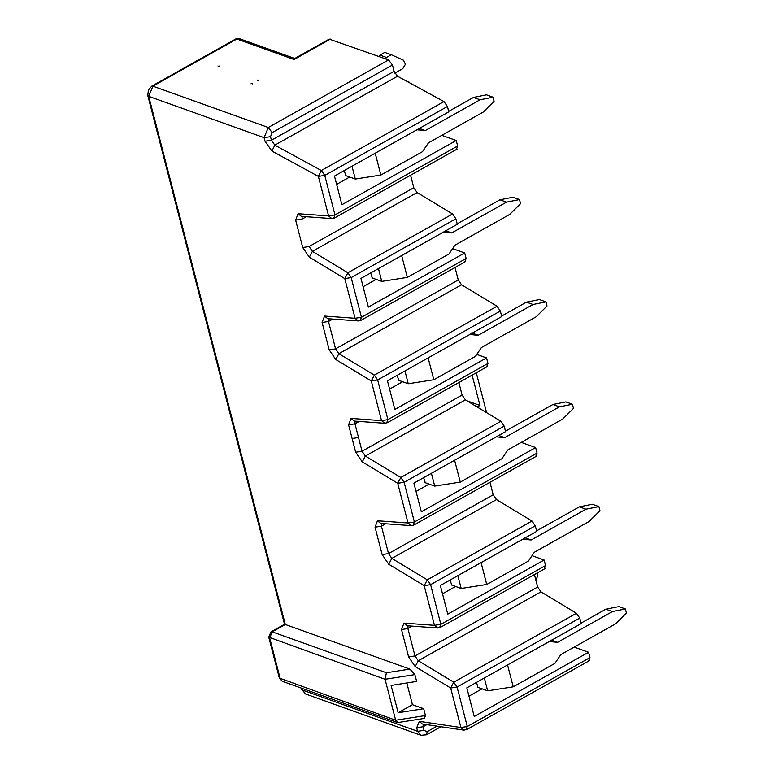 <?xml version="1.0" encoding="UTF-8"?>
<svg xmlns="http://www.w3.org/2000/svg" width="774" height="774" viewBox="0 0 774 774"><rect width="100%" height="100%" fill="white"/><g stroke="black" fill="none" stroke-linecap="round" stroke-linejoin="round"><path stroke-width="1.16" d="M336.632 184.386L349.703 177.043M344.188 170.619L345.881 175.669M151.743 86.175L152.913 86.175L148.724 96.344L147.786 95.55M410.568 175.234L413.79 187.714L417.099 192.542L452.577 213.963L455.876 218.781L457.299 224.296L360.955 278.417L368.366 307.084L464.71 252.953L466.142 258.468L464.913 261.68M452.616 248.628L464.71 252.953M476.291 372.758L486.604 412.668M521.221 442.399L535.637 447.566L537.059 453.071L535.84 456.283M411.236 525.633L380.731 523.418L377.489 520.767L408.004 522.982L414.39 521.986L404.125 482.299L397.739 483.295L408.004 522.982L411.236 525.633L413.867 525.043L536.488 456.167M455.015 267.485L458.247 279.965L461.546 284.793L497.024 306.214L500.333 311.032L501.755 316.547L387.426 380.779L394.837 409.436L486.536 357.917L487.968 363.432L486.74 366.634M489.981 482.289L493.202 494.779L496.502 499.598L531.99 521.018L535.289 525.846L536.711 531.361L440.358 585.483L447.769 614.14L544.122 560.018L545.554 565.533L544.325 568.735M532.028 555.684L544.122 560.018M531.99 521.018L427.296 579.823L391.818 558.402L388.732 564.227L424.21 585.647L427.296 579.823L430.596 584.651L424.21 585.647L434.475 625.334L403.96 623.118L407.201 625.769L437.707 627.985L434.475 625.334L440.861 624.337L439.642 627.54M397.739 483.295L400.826 477.471L365.347 456.05L362.261 461.875L397.739 483.295M497.024 306.214L374.355 375.119L338.877 353.699L335.79 359.523L371.268 380.943L381.534 420.63L351.019 418.415L354.26 421.066L384.765 423.281L381.534 420.63L387.919 419.634L377.654 379.947L371.268 380.943L374.355 375.119L377.654 379.947L500.333 311.032M452.577 213.963L347.884 272.767L312.406 251.347L309.319 257.171L344.798 278.592L347.884 272.767L351.183 277.595L344.798 278.592L355.063 318.278L324.548 316.063L327.789 318.714L358.304 320.929L355.063 318.278L361.448 317.282L360.229 320.484M298.077 213.711L301.318 216.362L331.833 218.578L328.592 215.927L334.978 214.92L324.761 175.408L318.375 176.404L321.316 170.503L274.847 145.144L271.906 151.056L318.375 176.404L328.592 215.927L298.077 213.711L295.629 220.116L302.721 247.525L309.319 257.171M463.887 730.143L460.898 727.521L467.293 726.525L457.066 687.002L450.681 687.999L453.767 682.175L418.289 660.764L415.203 666.588L450.681 687.999L460.898 727.521L419.402 721.368L416.702 727.744L417.621 731.314L302.247 689.992L305.575 693.978L420.959 735.3L417.621 731.314L424.017 730.317L423.088 726.747L416.702 727.744M397.526 76.239L274.847 145.144L271.403 140.239L270.484 136.669L272.158 132.606L392.457 65.026L394.082 71.334L397.526 76.239L443.995 101.588L447.44 106.493L448.814 111.843L334.484 176.066L341.895 204.723L456.225 140.5L441.809 135.334M239.476 38.7L236.873 39.01L294.091 59.511L294.594 58.563L329.192 39.126M392.457 65.026L388.587 59.927L268.288 127.497L152.913 86.175L236.873 39.01L235.702 39.01M329.221 39.106L388.577 59.927M456.225 140.5L457.657 146.015L456.437 149.218M376.174 279.395L363.103 286.738M472.121 375.1L479.967 405.45L477.219 406.998M429.115 484.098L416.044 491.442M504.174 426.097L404.125 482.299L400.826 477.471L500.875 421.279L504.174 426.097L505.596 431.611L413.887 483.131L421.308 511.788L535.637 447.566M537.059 453.071L414.39 521.986L413.171 525.188M455.586 586.45L442.515 593.793M537.659 587.021L540.968 591.849L418.289 660.764L414.99 655.936L537.659 587.021L534.428 574.54M540.968 591.849L576.446 613.269L579.755 618.087L581.168 623.612L466.828 687.834L474.239 716.492L588.579 652.269L589.962 657.61L588.617 660.793M574.163 647.103L588.579 652.269M500.875 421.279L465.387 399.858L462.088 395.03L458.866 382.549M386.7 422.836L387.919 419.634L487.968 363.432M333.758 218.133L334.978 214.92L457.657 146.015M447.44 106.493L324.761 175.408L321.316 170.503L443.995 101.588M465.938 729.708L467.293 726.525L589.962 657.61M579.755 618.087L457.066 687.002L453.767 682.175L576.446 613.269M476.774 354.424L486.536 357.917M384.765 423.281L387.397 422.691L487.407 366.518M479.967 405.45L466.925 400.787M370.659 272.97L372.352 278.021M402.644 381.746L389.574 389.09M425.294 482.734L423.601 477.674M398.823 380.382L397.13 375.322M451.764 585.086L450.071 580.026M482.057 688.802L468.986 696.155M478.235 687.438L487.659 690.814L484.34 677.995M476.542 682.378L477.81 687.283M270.484 136.669L264.098 137.666L148.724 96.344L285.306 624.492L409.833 669.094L414.874 674.609L416.644 681.43L391.093 685.425L398.155 712.728L412.445 704.698L423.697 708.723L425.468 715.553L424.162 718.436L397.981 722.529L395.659 720.217L425.468 715.553M406.824 682.968L412.445 704.698M423.697 708.723L398.155 712.728M414.874 674.609L385.065 679.272L395.659 720.217L279.337 678.053L282.278 681.284L280.285 678.895L269.691 637.95L272.206 631.845L270.977 631.874L268.742 637.108L279.337 678.053M268.762 637.166L385.065 679.272L386.419 672.751L272.206 631.845L285.306 624.492L284.522 624.26L270.977 631.874M151.675 86.204L235.644 39.039L239.505 38.71L294.865 58.534M252.43 83.844L251.308 83.302L251.047 83.815M256.987 80.022L258.342 80.564L258.709 80.032M217.949 65.984L218.916 66.661L219.613 66.003M218.926 66.728L219.613 66.022M251.318 83.369L252.44 83.911M258.361 80.631L258.729 80.09M394.779 73.133L402.78 68.644L405.421 64.261L403.496 60.237L391.334 54.751L386.516 57.46L385.568 58.853M410.501 83.321L407.782 81.831M535.821 579.919L537.775 576.03L537.088 573.05M398.397 380.228L408.246 383.749L404.937 370.94M424.868 482.579L434.717 486.111L431.399 473.291M378.999 56.502L379.947 55.109L384.765 52.4L391.334 54.751M379.947 55.109L386.516 57.46M371.926 277.876L381.776 281.397L378.467 268.588M451.339 584.931L461.188 588.463L457.869 575.643M433.798 379.753L428.148 357.917L469.828 334.503L478.216 335.268L532.996 304.492L545.97 301.899L547.024 305.991L536.179 316.779L481.389 347.555L475.478 356.34L433.798 379.753L408.246 383.749M428.148 357.917L427.142 358.459M454.619 460.278L496.298 436.855L504.687 437.62L559.467 406.843L572.441 404.251L573.495 408.343L562.65 419.131L507.86 449.907L501.949 458.692L460.269 482.105L454.619 460.278L453.612 460.82M460.269 482.105L434.717 486.111M345.456 175.524L355.305 179.046L351.996 166.236M407.327 277.402L401.677 255.565L443.367 232.152L451.745 232.916L506.525 202.14L519.499 199.547L520.554 203.639L509.708 214.417L454.918 245.194L449.007 253.988L407.327 277.402L381.776 281.397M401.677 255.565L400.671 256.107M481.089 562.63L522.769 539.207L531.158 539.971L585.937 509.195L598.912 506.602L599.966 510.695L589.12 521.482L534.331 552.259L528.419 561.044L486.74 584.467L481.089 562.63L480.083 563.172M486.74 584.467L461.188 588.463M501.629 316.073L526.436 302.141L539.401 299.548L545.97 301.899M478.216 335.268L471.647 332.917M504.687 437.62L498.117 435.269M505.47 431.137L552.907 404.492L565.871 401.899L572.441 404.251M375.206 153.213L416.896 129.8L425.274 130.564L480.054 99.788L493.028 97.195L494.083 101.288L483.237 112.066L428.448 142.842L422.536 151.636L380.856 175.05L375.206 153.213L374.2 153.755M380.856 175.05L355.305 179.046M457.173 223.821L499.965 199.789L512.93 197.196L519.499 199.547M451.745 232.916L445.176 230.565M531.158 539.971L524.588 537.62M536.585 530.877L579.378 506.844L592.342 504.251L598.912 506.602M507.56 664.982L549.24 641.569L557.628 642.323L612.408 611.557L625.382 608.954L626.437 613.047L615.582 623.834L560.802 654.611L554.89 663.395L513.21 686.819L507.56 664.982L506.554 665.524M513.21 686.819L487.659 690.814M532.996 304.492L526.436 302.141M559.467 406.843L552.907 404.492M425.274 130.564L418.705 128.213M448.688 111.369L473.495 97.437L486.459 94.834L493.028 97.195M506.525 202.14L499.965 199.789M585.937 509.195L579.378 506.844M557.628 642.323L551.059 639.972M581.042 623.128L605.839 609.196L618.813 606.603L625.382 608.954M480.054 99.788L473.495 97.437M612.408 611.557L605.839 609.196M394.082 71.334L271.403 140.239L265.018 141.236L264.098 137.666L268.288 127.497L272.158 132.606M420.959 735.3L426.571 734.778L427.103 731.711L424.017 730.317M545.554 565.533L440.861 624.337L430.596 584.651L535.289 525.846M496.502 499.598L391.818 558.402L388.519 553.584L382.133 554.581L388.732 564.227M493.202 494.779L388.519 553.584L381.427 526.175L375.042 527.171L382.133 554.581M377.489 520.767L375.042 527.171M385.704 523.775L381.427 526.175L381.572 523.476M465.387 399.858L365.347 456.05L362.048 451.232L355.663 452.229L362.261 461.875M462.088 395.03L362.048 451.232L358.507 437.523L352.122 438.529L355.663 452.229M358.507 437.523L354.956 423.823L348.571 424.82L352.122 438.529M351.019 418.415L348.571 424.82M359.233 421.424L354.956 423.823L355.102 421.124M461.546 284.793L338.877 353.699L335.577 348.871L329.192 349.877L335.79 359.523M458.247 279.965L335.577 348.871L328.486 321.471L322.1 322.468L329.192 349.877M324.548 316.063L322.1 322.468M332.762 319.072L328.486 321.471L328.631 318.772M466.142 258.468L361.448 317.282L351.183 277.595L455.876 218.781M417.099 192.542L312.406 251.347L309.107 246.519L302.721 247.525M306.291 216.72L302.024 219.119L295.629 220.116M302.024 219.119L302.16 216.42M265.018 141.236L271.906 151.056M589.44 660.667L466.761 729.582L463.79 730.134L422.285 723.98L419.402 721.368M426.822 724.648L423.088 726.747L423.185 724.116M403.96 623.118L401.512 629.533L407.898 628.527L414.99 655.936L408.604 656.933L415.203 666.588M401.512 629.533L408.604 656.933M412.174 626.127L407.898 628.527L408.033 625.827M294.091 59.511L330.421 39.097M309.107 246.519L413.79 187.714M436.981 726.157L427.103 731.711M301.802 688.27L302.247 689.992L301.318 689.218M386.419 672.751L409.833 669.094M358.304 320.929L360.926 320.339L465.609 261.535M437.707 627.985L440.338 627.404L545.022 568.59M426.571 734.778L440.88 726.738M331.833 218.578L334.455 217.987L457.134 149.072M300.999 687.989L305.575 693.978M151.685 86.204L148.405 89.978L147.776 95.512L284.522 624.27M282.278 681.284L397.265 722.461M406.389 81.076L408.943 81.986"/></g></svg>
